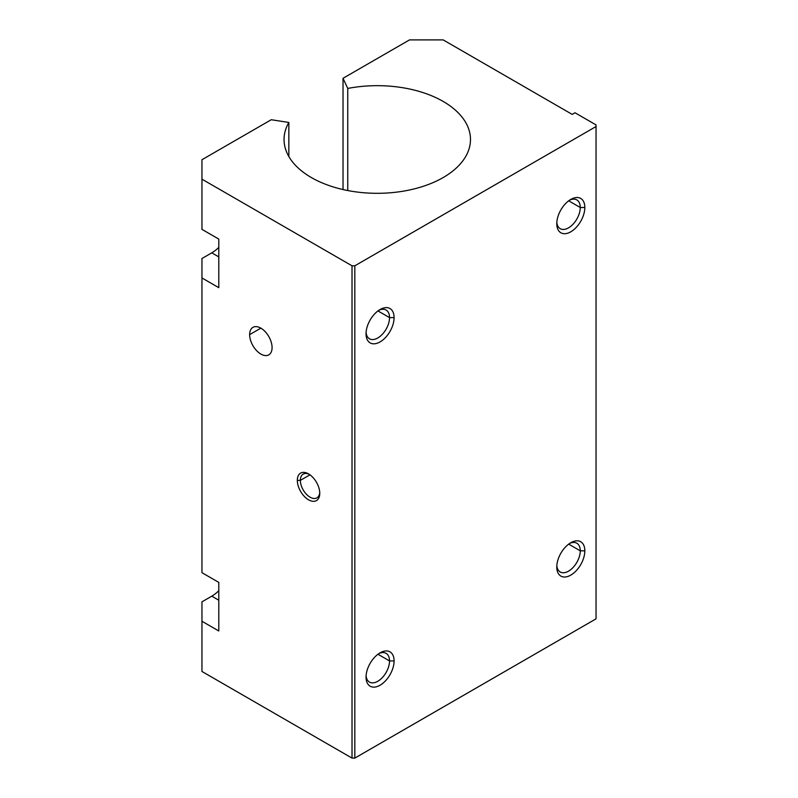 <?xml version="1.0" encoding="UTF-8"?>
<svg xmlns="http://www.w3.org/2000/svg" width="798" height="798" viewBox="0 0 798 798"><rect width="100%" height="100%" fill="white"/><g stroke="black" fill="none" stroke-linecap="round" stroke-linejoin="round"><path stroke-width="1.2" d="M366.043 677.133L366.043 677.133A19.83 11.451 120 0 0 380.067 685.223A19.83 11.451 120 0 0 394.092 660.934L389.534 660.934A16.608 9.596 -60 0 1 378.332 680.953A16.608 9.596 -60 0 1 366.092 675.726A16.608 9.596 120 0 0 369.484 682.1A16.608 9.596 120 0 0 382.282 677.652A16.608 9.596 120 0 0 389.534 660.934L377.953 654.25L389.534 660.934A16.608 9.596 120 0 0 386.092 653.333A16.608 9.596 120 0 0 378.88 653.582A16.608 9.596 -60 0 1 389.534 660.934L394.092 660.934A19.83 11.451 120 0 0 380.067 652.844A19.83 11.451 120 0 0 366.043 677.133A19.83 11.451 -60 0 1 380.067 652.844A19.83 11.451 -60 0 1 394.092 660.934A19.83 11.451 -60 0 1 380.067 685.223A19.83 11.451 -60 0 1 366.043 677.133M556.775 223.699A19.83 11.451 120 0 0 570.799 231.799A19.83 11.451 120 0 0 584.824 207.51L580.266 207.51A16.608 9.596 -60 0 1 569.064 227.52A16.608 9.596 -60 0 1 556.824 222.293A16.608 9.596 120 0 0 560.216 228.677A16.608 9.596 120 0 0 573.014 224.228A16.608 9.596 120 0 0 580.266 207.51L568.685 200.817L580.266 207.51A16.608 9.596 120 0 0 576.824 199.899A16.608 9.596 120 0 0 569.612 200.158A16.608 9.596 -60 0 1 580.266 207.51L584.824 207.51A19.83 11.451 120 0 0 570.799 199.41A19.83 11.451 120 0 0 556.775 223.699A19.83 11.451 -60 0 1 570.799 199.41A19.83 11.451 -60 0 1 584.824 207.51A19.83 11.451 -60 0 1 570.799 231.799A19.83 11.451 -60 0 1 556.775 223.699M443.179 177.545A93.216 53.815 0 0 0 470.481 139.49A93.216 53.815 0 0 0 347.748 88.438L347.748 190.542L347.748 88.438L343.03 78.284L343.03 189.545L343.03 78.284L347.748 88.438A93.216 53.815 180 0 1 456.546 111.191A93.216 53.815 180 0 1 443.179 177.545A93.216 53.815 180 0 1 328.237 185.266A93.216 53.815 180 0 1 288.846 122.453L288.846 156.538L288.846 122.453A93.216 53.815 0 0 0 284.048 139.49A93.216 53.815 0 0 0 341.594 189.216A93.216 53.815 0 0 0 443.179 177.545M300.357 480.376L297.325 480.376A15.87 9.157 -120 0 0 308.547 499.807A15.87 9.157 -120 0 0 319.759 493.334L319.759 493.334A15.87 9.157 -120 0 0 308.547 473.892A15.87 9.157 -120 0 0 297.325 480.376L300.357 480.376A13.716 7.92 -120 0 0 306.352 494.181A13.716 7.92 -120 0 0 316.926 497.852A13.716 7.92 -120 0 0 319.739 492.406A13.716 7.92 60 0 1 309.694 496.954A13.716 7.92 60 0 1 300.357 480.376L309.973 474.83L300.357 480.376A13.716 7.92 60 0 1 309.335 474.381A13.716 7.92 -120 0 0 303.2 474.092A13.716 7.92 -120 0 0 300.357 480.376M260.856 328.148L249.644 334.631A15.87 9.157 -120 0 0 256.567 350.591A15.87 9.157 -120 0 0 268.796 354.851A15.87 9.157 -120 0 0 272.078 347.579A15.87 9.157 -120 0 0 265.155 331.619A15.87 9.157 -120 0 0 252.926 327.37A15.87 9.157 -120 0 0 249.644 334.631L260.856 328.148M366.043 333.813L366.043 333.813A19.83 11.451 120 0 0 380.067 341.913A19.83 11.451 120 0 0 394.092 317.624L389.534 317.624A16.608 9.596 -60 0 1 378.332 337.644A16.608 9.596 -60 0 1 366.092 332.417A16.608 9.596 120 0 0 369.484 338.791A16.608 9.596 120 0 0 382.282 334.342A16.608 9.596 120 0 0 389.534 317.624L377.953 310.931L389.534 317.624A16.608 9.596 120 0 0 386.092 310.023A16.608 9.596 120 0 0 378.88 310.272A16.608 9.596 -60 0 1 389.534 317.624L394.092 317.624A19.83 11.451 120 0 0 380.067 309.524A19.83 11.451 120 0 0 366.043 333.813L366.043 333.813A19.83 11.451 -60 0 1 380.067 309.524A19.83 11.451 -60 0 1 394.092 317.624A19.83 11.451 -60 0 1 380.067 341.913A19.83 11.451 -60 0 1 366.043 333.813M556.775 567.009L556.775 567.009A19.83 11.451 120 0 0 570.799 575.109A19.83 11.451 120 0 0 584.824 550.82L580.266 550.82A16.608 9.596 -60 0 1 569.064 570.839A16.608 9.596 -60 0 1 556.824 565.612A16.608 9.596 120 0 0 560.216 571.986A16.608 9.596 120 0 0 573.014 567.538A16.608 9.596 120 0 0 580.266 550.82L568.685 544.126L580.266 550.82A16.608 9.596 120 0 0 576.824 543.219A16.608 9.596 120 0 0 569.612 543.468A16.608 9.596 -60 0 1 580.266 550.82L584.824 550.82A19.83 11.451 120 0 0 570.799 542.72A19.83 11.451 120 0 0 556.775 567.009L556.775 567.009A19.83 11.451 -60 0 1 570.799 542.72A19.83 11.451 -60 0 1 584.824 550.82A19.83 11.451 -60 0 1 570.799 575.109A19.83 11.451 -60 0 1 556.775 567.009M271.25 119.73L288.846 122.453L271.25 119.73L201.954 159.73L201.954 179.171L352.018 265.804L354.821 265.804L596.046 126.533L596.046 124.917L575.009 112.767L572.196 114.393L443.179 39.9L409.514 39.9L343.03 78.284L409.514 39.9L443.179 39.9L572.196 114.393L575.009 112.767L596.046 124.917L596.046 618.829L596.046 126.533L354.821 265.804L354.821 758.1L596.046 618.829L354.821 758.1L354.821 265.804L352.018 265.804L352.018 758.1L354.821 758.1L352.018 758.1L352.018 265.804L201.954 179.171L201.954 159.73L271.25 119.73M218.792 590.72A29.745 17.177 -60 0 1 211.779 596.166L218.792 600.206L211.779 596.166L201.954 601.832L201.954 621.263L218.792 630.979L218.792 582.4L201.954 572.685L201.954 277.953L218.792 287.669L218.792 239.081L201.954 229.365L201.954 179.171L201.954 229.365L218.792 239.081L218.792 287.669L201.954 277.953L201.954 258.512L201.954 572.685L218.792 582.4L218.792 630.979L201.954 621.263L201.954 671.467L352.018 758.1L201.954 671.467L201.954 601.832L211.779 596.166A29.745 17.177 120 0 0 218.792 590.72M218.792 247.41A29.745 17.177 -60 0 1 211.779 252.846L218.792 256.896L211.779 252.846L201.954 258.512L211.779 252.846A29.745 17.177 120 0 0 218.792 247.41M272.078 347.579A15.87 9.157 60 0 1 260.856 354.063A15.87 9.157 60 0 1 249.644 334.631A15.87 9.157 60 0 1 260.856 328.148A15.87 9.157 60 0 1 272.078 347.579M297.325 480.376A15.87 9.157 60 0 1 308.547 473.892A15.87 9.157 60 0 1 319.759 493.334A15.87 9.157 60 0 1 308.547 499.807A15.87 9.157 60 0 1 297.325 480.376"/></g></svg>
